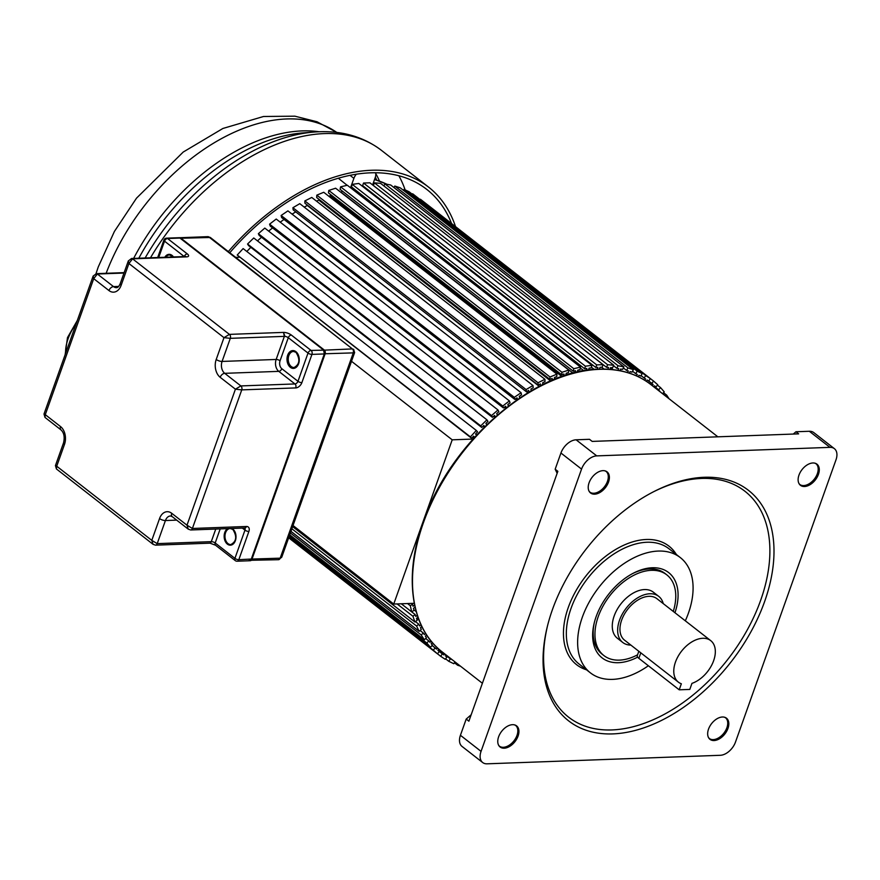 <?xml version="1.0" encoding="UTF-8"?>
<svg xmlns="http://www.w3.org/2000/svg" width="880" height="880" viewBox="0 0 880 880"><rect width="100%" height="100%" fill="white"/><g stroke="black" fill="none" stroke-linecap="round" stroke-linejoin="round"><path stroke-width="1.32" d="M608.531 482.053A13.409 8.426 128 0 0 608.773 481.305A13.409 8.426 128 0 0 604.813 470.8A13.409 8.426 128 0 0 589.083 482.768A13.409 8.426 128 0 0 588.83 483.516A13.409 8.426 128 0 0 589.006 491.062A13.409 8.426 128 0 0 598.708 493.119A13.409 8.426 128 0 0 608.531 482.053M581.559 469.106L481.052 751.377A14.619 9.185 -52 0 0 482.658 762.52A14.619 9.185 -52 0 0 487.08 763.818L720.313 755.293A14.619 9.185 -52 0 0 735.482 742.082L836 459.8A14.619 9.185 -52 0 0 834.394 448.668A14.619 9.185 -52 0 0 829.972 447.359L596.739 455.884A14.619 9.185 -52 0 0 581.559 469.106L560.934 453.013L555.17 469.216L557.854 471.317L468.886 721.182L466.191 719.092L460.427 735.295A14.619 9.185 128 0 0 462.033 746.427L482.658 762.52M704.209 477.279A146.179 91.839 128 0 0 566.61 578.49A146.179 91.839 128 0 0 568.623 720.863A146.179 91.839 128 0 0 612.832 733.898A146.179 91.839 128 0 0 750.442 632.687A146.179 91.839 128 0 0 748.429 490.314A146.179 91.839 128 0 0 704.209 477.279M498.619 736.802A13.409 8.426 128 0 0 498.377 737.55A13.409 8.426 128 0 0 498.553 745.096A13.409 8.426 128 0 0 508.255 747.153A13.409 8.426 128 0 0 518.067 736.087A13.409 8.426 128 0 0 518.32 735.339A13.409 8.426 128 0 0 514.349 724.834A13.409 8.426 128 0 0 498.619 736.802M818.422 474.386A13.409 8.426 128 0 0 818.675 473.627A13.409 8.426 128 0 0 814.704 463.122A13.409 8.426 128 0 0 798.985 475.09A13.409 8.426 128 0 0 798.732 475.838A13.409 8.426 128 0 0 798.908 483.395A13.409 8.426 128 0 0 808.61 485.452A13.409 8.426 128 0 0 818.422 474.386M727.969 728.42A13.409 8.426 128 0 0 728.211 727.672A13.409 8.426 128 0 0 724.251 717.156A13.409 8.426 128 0 0 708.521 729.124A13.409 8.426 128 0 0 708.279 729.872A13.409 8.426 128 0 0 708.444 737.429A13.409 8.426 128 0 0 718.146 739.486A13.409 8.426 128 0 0 727.969 728.42M834.394 448.668L813.758 432.575A14.619 9.185 128 0 0 809.336 431.277L795.949 431.761L798.644 433.862L592.185 441.408L589.49 439.307L576.103 439.802A14.619 9.185 128 0 0 560.934 453.013M555.17 469.216L557.15 473.308M471.174 714.747L466.191 719.092M795.949 431.761L793.32 434.049M648.362 665.753A73.095 45.925 -52 0 1 612.513 679.382A73.095 45.925 -52 0 1 590.414 672.859A73.095 45.925 -52 0 1 589.402 601.678A73.095 45.925 -52 0 1 658.207 551.067A73.095 45.925 -52 0 1 680.317 557.59A73.095 45.925 -52 0 1 685.322 620.818M674.96 612.733A54.087 33.979 128 0 0 652.267 567.754A54.087 33.979 128 0 0 633.347 573.188A54.087 33.979 128 0 0 594.099 623.513A54.087 33.979 128 0 0 618.453 662.695A54.087 33.979 128 0 0 637.626 657.129M637.56 654.83A51.161 32.142 -52 0 1 619.366 660.132A51.161 32.142 -52 0 1 603.9 655.567A51.161 32.142 -52 0 1 603.196 605.737A51.161 32.142 -52 0 1 651.354 570.317A51.161 32.142 -52 0 1 666.831 574.882L665.038 573.474A51.161 32.142 128 0 0 649.561 568.92A51.161 32.142 128 0 0 632.489 573.639M666.831 574.882A51.161 32.142 -52 0 1 673.277 611.424M594.33 622.567A51.161 32.142 128 0 0 602.107 654.17L603.9 655.567M658.724 596.365L653.345 592.174A29.238 18.37 128 0 0 644.501 589.567A29.238 18.37 128 0 0 616.979 609.807A29.238 18.37 128 0 0 617.386 638.275L622.765 642.477A29.238 18.37 -52 0 1 622.358 613.998A29.238 18.37 -52 0 1 649.88 593.758A29.238 18.37 -52 0 1 658.724 596.365A29.238 18.37 -52 0 1 663.234 603.592M630.872 645.095A29.238 18.37 -52 0 1 622.765 642.477M710.732 640.64L656.92 598.675A26.312 16.533 128 0 0 648.967 596.321A26.312 16.533 128 0 0 624.195 614.537A26.312 16.533 128 0 0 624.558 640.167L678.37 682.132A26.312 16.533 -52 0 1 678.007 656.513A26.312 16.533 -52 0 1 702.779 638.286A26.312 16.533 -52 0 1 710.732 640.64A26.312 16.533 -52 0 1 712.701 663.047A26.312 16.533 -52 0 1 691.955 683.375L689.799 689.425L679.206 689.81L681.351 683.771A26.312 16.533 -52 0 1 678.37 682.132M638.825 651.288L637.263 655.688A7.304 2.651 19.6 0 0 638.847 658.328L679.206 689.81M506.352 408.298L505.637 406.23L503.426 407.946L502.766 406.032L509.399 400.906L510.059 402.82L507.848 404.525L508.563 406.582M517.528 400.026L517.033 397.859L514.778 399.399L514.305 397.342L521.092 392.733L521.554 394.79L519.299 396.33L519.783 398.486M528.924 392.645L528.649 390.401L526.361 391.754L526.086 389.565L532.972 385.517L533.236 387.695L530.948 389.048L531.223 391.281M540.463 386.188L540.397 383.9L538.087 385.055L538.021 382.767L544.94 379.302L545.006 381.59L542.707 382.745L542.773 385.022M552.046 380.721L552.178 378.422L549.868 379.379L550.011 376.992L556.919 374.143L556.787 376.53L554.488 377.476L554.356 379.753M563.596 376.288L563.915 374L561.627 374.748L561.957 372.284L568.81 370.073L568.48 372.526L566.192 373.263L565.884 375.529M575.036 372.9L575.498 370.678L573.254 371.195L573.782 368.687L580.525 367.114L579.997 369.633L577.753 370.15L577.28 372.361M586.256 370.612L586.861 368.467L584.672 368.764L585.398 366.212L591.976 365.31L591.25 367.862L589.061 368.159L588.522 370.029M597.19 369.424L597.916 367.389L595.793 367.466L596.706 364.892L603.075 364.661L602.151 367.235L600.039 367.312L599.39 369.127M607.816 369.215L608.564 367.455L606.529 367.301L607.629 364.738L613.723 365.178L612.634 367.741L610.599 367.598L609.851 369.347M617.903 370.326L618.739 368.654L616.803 368.291L618.079 365.75L623.865 366.85L622.6 369.391L620.664 369.028L619.839 370.678M627.462 372.559L628.353 370.997L626.538 370.403L627.968 367.906L633.402 369.677L631.972 372.174L630.157 371.58L629.277 373.12M636.405 375.87L637.329 374.451L635.657 373.637L637.241 371.206L642.279 373.615L640.695 376.057L639.012 375.254L638.099 376.651M644.688 380.259L645.623 378.983L644.083 377.971L645.81 375.617L650.419 378.653L648.692 381.018L647.152 380.006L646.239 381.249M652.256 385.66L653.136 384.582L651.761 383.372L653.609 381.106L657.756 384.758L655.897 387.013L654.522 385.803L653.708 386.793M659.637 391.413L658.636 389.785L660.594 387.64L664.235 391.864L662.563 393.69M669.053 398.75L666.71 395.153L665.698 396.132M460.449 666.16L457.644 665.247L458.15 664.367M454.993 661.903L453.805 663.718L448.767 661.298L450.351 658.867L452.067 659.615M446.116 654.984L445.423 655.93L446.963 656.942L445.236 659.307L440.627 656.26L442.354 653.906L443.894 654.918L444.675 653.851M438.867 649.165L437.899 650.342L439.285 651.552L437.437 653.818L433.29 650.166L435.149 647.911L436.524 649.121L437.503 647.922M432.322 642.51L431.2 643.731L432.41 645.139L430.452 647.284L426.811 643.06L428.78 640.915L429.99 642.323L431.123 641.08M425.612 633.325L424.325 634.568L423.291 632.984L421.234 634.997L424.336 639.771L426.404 637.758L425.37 636.163L426.624 634.931M421.839 626.483L420.453 627.693L421.3 629.453L419.155 631.323L416.592 626.043L418.737 624.173L419.595 625.933L421.003 624.712M417.989 617.221L416.482 618.387L417.142 620.301L414.931 622.006L412.94 616.264L415.151 614.548L415.822 616.462L417.329 615.296M415.261 607.101L413.49 608.3L413.963 610.357L411.697 611.897L410.3 605.726L412.555 604.186L413.028 606.243L414.634 605.154M414.469 603.295L393.734 604.054L452.21 439.824L473.77 439.032M474.947 437.712L473.594 436.15L471.636 438.295L470.415 436.887L476.311 430.441L477.532 431.849L475.563 433.994L476.916 435.567M487.047 425.194L485.903 423.434L487.96 421.421L486.926 419.826L480.733 425.876L481.767 427.471L483.835 425.447L484.979 427.207M495.473 417.384L494.538 415.459L492.393 417.329L491.546 415.569L497.981 409.959L498.828 411.719L496.683 413.589L497.618 415.503M509.399 400.906L276.221 219.043L269.588 224.169L502.766 406.032M284.042 219.45A166.65 104.698 128 0 0 280.214 222.167A166.65 104.698 -52 0 1 284.042 219.45M515.295 399.047L516.615 400.081M521.092 392.733L287.914 210.881L281.127 215.49L281.6 217.547L514.778 399.399M281.127 215.49L514.305 397.342M295.746 211.893A166.65 104.698 128 0 0 292.094 214.137A166.65 104.698 -52 0 1 295.746 211.893M526.493 391.677L527.868 392.755M532.972 385.517L299.794 203.665L292.908 207.713L293.183 209.891L526.361 391.754M292.908 207.713L526.086 389.565M307.307 205.073L307.318 205.491A166.65 104.698 128 0 0 304.205 207.108A166.65 104.698 -52 0 1 307.318 205.491L539.22 386.353M544.94 379.302L311.762 197.45L304.843 200.915L304.909 203.203L538.087 385.055M304.843 200.915L538.021 382.767M318.846 199.199L318.802 200.145A166.65 104.698 128 0 0 316.492 201.135A166.65 104.698 -52 0 1 318.802 200.145L550.594 380.919M556.919 374.143L323.741 192.28L316.822 195.14L316.69 197.527L549.868 379.379M316.822 195.14L550.011 376.992M330.418 194.425L330.231 195.833A166.65 104.698 128 0 0 328.878 196.295A166.65 104.698 -52 0 1 330.231 195.833L561.88 376.497M568.81 370.073L335.632 188.21L328.779 190.432L328.449 192.885L561.627 374.748M328.779 190.432L561.957 372.284M341.913 190.773L341.528 192.588A166.65 104.698 128 0 0 341.308 192.643A166.65 104.698 -52 0 1 341.528 192.588L572.99 373.109M580.525 367.114L347.347 185.262L340.604 186.824L340.076 189.343L573.254 371.195M340.604 186.824L573.782 368.687M580.327 368.038L583.803 370.755M353.221 188.254L352.847 189.552M591.976 365.31L358.798 183.458L352.22 184.36L351.494 186.912L584.672 368.764M352.22 184.36L585.398 366.212M591.426 367.246L594.22 369.424M363.198 186.89A166.65 104.698 128 0 1 364.243 186.879L364.023 187.539M603.075 364.661L369.886 182.809L363.528 183.04L362.615 185.614L595.793 367.466M363.528 183.04L596.706 364.892M601.733 367.246L604.098 369.094M613.723 365.178L380.545 183.326L374.451 182.886L373.351 185.449L606.529 367.301M374.451 182.886L607.629 364.738M610.599 367.598L613.25 369.677M613.503 365.706L616.803 368.291M623.865 366.85L390.687 184.998L384.901 183.887L618.079 365.75M384.901 183.887L383.878 185.922M620.169 370.029L621.412 371.008M623.337 367.906L626.538 370.403M633.402 369.677L400.224 187.814L394.79 186.054L627.968 367.906M394.79 186.054L393.943 187.539M632.533 371.206L635.657 373.637M642.279 373.615L409.101 191.763L404.063 189.354L637.241 371.206M404.063 189.354L403.425 190.322M641.003 375.573L644.083 377.971M650.419 378.653L412.632 193.765L645.81 375.617M647.9 380.49L653.136 384.582M648.714 380.985L651.761 383.372M420.431 199.254L653.609 381.106M654.445 385.88L655.897 387.013M653.906 386.551L659.846 391.193M654.137 386.276L658.636 389.785M657.426 385.154L660.594 387.64M663.509 392.656L666.71 395.153M454.432 662.75L457.644 665.247M445.588 658.823L448.767 661.298M445.852 655.358L450.351 658.867M446.083 655.028L452.034 659.67M445.511 655.82L446.963 656.942M437.459 653.785L440.627 656.26M438.834 651.156L442.354 653.906M437.943 650.287L443.894 654.918M288.662 537.79L437.437 653.818M288.772 537.46L433.29 650.166M432.069 645.513L435.149 647.911M288.959 536.943L430.452 647.284M289.344 535.854L426.811 643.06M425.656 638.484L428.78 640.915M289.729 534.787L424.336 639.771M290.378 532.95L421.234 634.997M420.101 630.498L423.291 632.984M422.422 627.649L421.41 626.857M290.95 531.333L419.155 631.323M291.863 528.77L416.592 626.043M415.448 621.61L418.737 624.173M419.1 620.235L416.603 618.288M292.633 526.625L414.931 622.006M397.133 603.933L412.94 616.264M411.73 611.875L415.151 614.548M416.229 611.633L413.831 609.763M401.291 603.779L411.697 611.897M407.517 603.548L410.3 605.726M411.554 603.405L412.555 604.186M293.029 525.514L393.734 604.054M351.505 361.284L452.21 439.824M473.759 438.229L472.549 437.283M239.459 257.224L235.818 257.356M473.231 436.546L474.43 437.492M476.311 430.441L243.133 248.589L237.237 255.024L471.636 438.295M237.237 255.024L470.415 436.887M250.833 247.357A166.65 104.698 128 0 0 246.829 251.471A166.65 104.698 -52 0 1 250.833 247.357M483.164 426.107L484.385 427.053M480.733 425.876L247.555 244.024L248.589 245.608L481.767 427.471M247.555 244.024L253.748 237.974L486.926 419.826M261.503 237.248A166.65 104.698 128 0 0 257.499 240.9A166.65 104.698 -52 0 1 261.503 237.248M493.548 416.317L494.791 417.285M497.981 409.959L264.803 228.096L258.368 233.706L259.215 235.466L492.393 417.329M258.368 233.706L491.546 415.569M272.602 227.92A166.65 104.698 128 0 0 268.653 231.11A166.65 104.698 -52 0 1 272.602 227.92M504.284 407.275L505.56 408.276M269.588 224.169L270.248 226.094L503.426 407.946M338.283 178.2L347.16 185.306M352.44 187.649A166.65 104.698 128 0 0 350.702 187.88M350.548 187.759L353.892 178.354A8.767 5.511 -52 0 1 356.389 174.152M375.507 172.711A8.767 5.511 -52 0 1 375.221 177.573L372.603 184.932M228.371 251.548A188.573 118.47 -52 0 1 428.472 187.033A188.573 118.47 -52 0 1 455.532 226.622M451.583 223.553A185.658 116.633 128 0 0 426.679 189.332A185.658 116.633 128 0 0 229.823 252.681M398.86 175.725A185.658 116.633 -52 0 1 405.119 189.86M379.467 181.06A172.414 108.317 128 0 0 375.705 173.481M375.375 177.122A172.414 108.317 -52 0 1 376.662 180.114M128.348 260.843L128.909 263.505L132.572 258.841L229.427 334.378L223.982 337.645L216.216 359.458A4.389 1.595 19.6 0 0 222.079 361.438A8.767 6.039 -92.1 0 0 224.719 373.329L240.867 385.924L235.422 389.191L241.747 389.884L192.401 528.462L186.989 525.195L171.743 513.304A4.389 2.75 128 0 0 172.227 516.648L170.489 515.966A8.767 6.039 -92.1 0 0 165.429 520.542L157.212 543.631L151.789 540.364L153.065 544.324L155.518 545.16A2.926 2.013 87.9 0 1 155.463 545.16M56.419 468.952L56.727 466.224L55.44 465.586L56.419 468.952L153.065 544.324M216.216 359.458A13.156 9.053 -92.1 0 0 220.176 377.3L235.422 389.191L186.989 525.195L188.265 529.155L190.718 529.98A2.926 2.013 87.9 0 1 190.663 529.98M93.148 276.023L93.72 278.674L97.372 274.01L113.52 286.605L118.701 286.407M44 414.04L44.979 417.406L45.287 414.678L44 414.04L93.104 276.144L96.349 273.658A2.926 2.013 87.9 0 1 97.372 274.01L124.003 273.042M295.801 387.915L241.747 389.884A2.926 2.013 87.9 0 0 240.867 385.924L294.932 383.944A2.926 2.013 -92.1 0 1 295.944 385.715A2.926 2.013 -92.1 0 1 295.999 386.023L295.801 387.915A5.852 3.674 128 0 0 301.884 382.624L311.938 354.398A2.926 1.067 -160.4 0 1 308.022 353.078A2.926 1.837 -52 0 1 311.058 350.427L323.664 350.163M176.693 520.124L165.429 520.542A4.389 1.595 -160.4 0 1 159.555 518.551L151.789 540.364L56.727 466.224L64.493 444.411A13.156 9.053 -92.1 0 0 60.533 426.569L45.287 414.678L93.72 278.674L108.966 290.565A13.156 9.053 -92.1 0 0 121.143 285.318L128.909 263.505L223.982 337.645L230.307 338.338L222.079 361.438L276.155 359.458L284.372 336.369L230.307 338.338A2.926 2.013 87.9 0 0 229.427 334.378L283.492 332.398L284.372 336.369A2.926 1.067 19.6 0 1 284.966 336.391L283.492 332.398M131.494 258.489A2.926 2.013 87.9 0 1 131.549 258.478A2.926 2.013 87.9 0 1 132.572 258.841L186.626 256.861A5.852 2.123 19.6 0 0 187.286 253.902L167.563 238.524A2.926 1.837 128 0 0 164.527 241.164A2.926 1.067 -160.4 0 1 163.889 240.108L157.685 257.521M209.605 543.18L155.518 545.16A2.926 2.013 87.9 0 0 157.212 543.631L211.277 541.651A2.926 2.013 -92.1 0 1 210.089 543.07A2.926 2.013 -92.1 0 1 209.869 543.136L215.512 545.204L235.246 560.593A2.926 1.837 -52 0 1 234.916 558.36A2.926 1.067 19.6 0 0 238.832 559.691L251.306 559.031M353.309 351.956C355.014 352.484 355.003 352.792 353.276 352.88A2.926 2.013 -92.1 0 0 352.396 348.92L210.331 237.479L180.29 238.26M353.617 349.228L354.607 352.594L281.743 557.216L278.498 559.702A2.926 2.013 -92.1 0 0 280.181 558.173L281.743 557.216M589.006 491.062L589.82 492.085A13.156 8.261 128 0 0 607.453 481.36A13.156 8.261 128 0 0 607.695 480.623A13.156 8.261 128 0 0 606.001 471.339L604.813 470.8M460.427 735.295L481.052 751.377M829.972 447.359L809.336 431.277M576.103 439.802L596.739 455.884M650.705 384.439A169.576 106.535 128 0 0 599.423 369.325A169.576 106.535 128 0 0 423.445 522.654A169.576 106.535 128 0 0 442.134 651.871C409.321 627.154 402.952 571.274 425.909 514.712C454.894 438.009 535.876 369.688 598.906 369.149C619.311 368.478 636.581 373.582 650.705 384.439L717.849 436.81M798.908 483.395L799.711 484.407A13.156 8.261 128 0 0 817.344 473.693A13.156 8.261 128 0 0 817.586 472.956A13.156 8.261 128 0 0 815.903 463.661L814.704 463.122M708.444 737.429L709.258 738.452A13.156 8.261 128 0 0 726.891 727.727A13.156 8.261 128 0 0 727.133 726.99A13.156 8.261 128 0 0 725.439 717.695L724.251 717.156M498.553 745.096L499.356 746.119A13.156 8.261 128 0 0 516.989 735.394A13.156 8.261 128 0 0 517.231 734.657A13.156 8.261 128 0 0 515.537 725.373L514.349 724.834M547.239 627.055A143.264 90.002 -52 0 0 611.941 729.938A143.264 90.002 128 0 0 612.777 729.894A143.264 90.002 -52 0 0 760.804 599.907A143.264 90.002 -52 0 0 701.514 478.445A143.264 90.002 128 0 0 700.689 478.489A143.264 90.002 -52 0 0 652.234 492.426M676.39 554.521A75.141 47.201 128 0 0 646.888 539.462A75.141 47.201 -52 0 0 646.261 539.484A75.141 47.201 128 0 0 571.681 599.148A75.141 47.201 128 0 0 586.487 669.801M680.317 557.59L669.009 548.779A73.095 45.925 128 0 0 647.515 542.234A73.095 45.925 128 0 0 646.91 542.256A73.095 45.925 128 0 0 578.105 592.867A73.095 45.925 128 0 0 579.117 664.048L590.414 672.859M640.805 652.839L638.847 658.328M386.947 184.283A166.65 104.698 128 0 0 374.506 179.597M353.892 178.354L349.976 175.296M336.809 132.451A175.329 110.154 128 0 0 106.15 273.295M133.639 258.401A175.329 110.154 -52 0 1 319.154 131.747M145.145 257.983A186.406 117.106 -52 0 1 314.259 132.033L302.841 132.924A177.507 111.518 128 0 0 138.82 258.214M314.259 132.033C340.274 130.031 362.659 136.136 381.425 150.337A188.573 118.47 128 0 0 150.491 257.785M324.401 353.738L251.383 559.174L249.546 560.758A2.926 2.013 -92.1 0 0 251.24 559.229L324.335 353.947L311.938 354.398A2.926 2.013 87.9 0 0 311.058 350.427L291.324 335.038A5.852 2.123 19.6 0 0 283.789 332.398M220.198 528.902L215.193 542.982L234.916 558.36L244.97 530.134A2.926 1.067 -160.4 0 0 248.886 531.454L238.832 559.691A2.926 2.013 87.9 0 1 237.149 561.209L249.546 560.758M215.754 529.067L211.277 541.651A2.926 1.067 -160.4 0 1 215.193 542.982A2.926 1.837 128 0 0 215.512 545.204M244.761 528.011A2.926 1.837 127.9 0 1 244.97 530.134L242.352 528.099M227.59 528.638A8.624 5.929 -92.1 0 0 224.147 536.151A8.624 5.929 -92.1 0 0 227.381 544.126A8.624 5.929 -92.1 0 0 227.953 544.522A8.624 5.929 -92.1 0 0 235.51 540.276A8.624 5.929 -92.1 0 0 232.771 528.99A8.624 5.929 -92.1 0 0 232.199 528.594A8.624 5.929 -92.1 0 0 231.99 528.473M246.466 526.482L192.401 528.462A2.926 2.013 87.9 0 1 190.718 529.98L244.783 528A2.926 2.013 87.9 0 0 245.553 527.747A2.926 2.013 -92.1 0 0 246.466 526.482A5.852 3.674 127.9 0 1 248.886 531.454M171.743 513.304A13.156 9.053 -92.1 0 0 159.555 518.551M108.966 290.565A4.389 2.75 -52 0 1 113.52 286.605A8.767 6.039 -92.1 0 0 116.578 287.672C117.755 287.716 118.954 286.407 120.197 283.723A4.389 1.595 19.6 0 0 121.143 285.318M96.294 273.658A2.926 2.013 87.9 0 1 96.349 273.658L124.146 272.635M44.979 417.406L61.017 429.913A4.389 2.75 -52 0 1 60.533 426.569M64.493 444.411A4.389 1.595 -160.4 0 1 63.547 442.827L55.44 465.586M324.5 353.331A2.486 1.705 -92.1 0 0 324.434 351.615M180.169 238.227L323.587 350.02L324.335 353.947A2.926 2.013 -92.1 0 0 323.455 349.976L179.96 238.062L167.563 238.524A2.926 2.013 87.9 0 0 166.54 238.161A2.926 2.926 0 0 0 163.889 240.108M281.82 368.709A2.926 1.837 -52 0 1 278.795 371.36L294.932 383.944A2.926 1.837 128 0 0 296.681 383.152A2.926 1.837 128 0 0 297.968 381.304L308.022 353.078L288.288 337.689L280.06 360.778A5.852 4.026 87.9 0 0 281.82 368.709L297.968 381.304A2.926 1.067 19.6 0 0 301.884 382.624M290.345 367.323A8.921 6.138 -92.1 0 0 290.939 367.73A8.921 6.138 -92.1 0 0 298.738 363.341A8.921 6.138 -92.1 0 0 295.911 351.67A8.921 6.138 -92.1 0 0 295.317 351.263A8.921 6.138 -92.1 0 0 287.518 355.652A8.921 6.138 -92.1 0 0 290.345 367.323M280.06 360.778A2.926 1.067 -160.4 0 0 276.155 359.458A8.767 6.039 87.9 0 0 278.795 371.36L224.719 373.329A4.389 2.75 128 0 0 220.176 377.3M187.286 253.902A2.926 1.837 -52 0 0 184.25 256.553L164.527 241.164L158.708 257.488M173.492 256.949A8.624 5.929 -92.1 0 0 172.062 255.398A8.624 5.929 -92.1 0 0 171.49 255.002A8.624 5.929 -92.1 0 0 164.802 257.268M178.937 237.71L179.96 238.062A2.926 2.013 -92.1 0 0 178.937 237.71L166.54 238.161M173.349 256.949A8.041 5.533 -92.1 0 0 172.304 255.904M172.04 255.706A8.041 5.533 -92.1 0 0 171.765 255.53A8.041 5.533 -92.1 0 0 169.499 254.925A8.041 5.533 -92.1 0 0 165.792 257.224M76.153 323.752A39.468 24.794 128 0 0 68.123 338.679A39.468 24.794 128 0 0 67.936 339.196A39.468 24.794 128 0 0 65.593 353.397M295.746 352.044A8.041 5.533 -92.1 0 0 293.469 351.439A8.041 5.533 -92.1 0 0 288.354 357.588A8.041 5.533 -92.1 0 0 291.247 366.531A8.041 5.533 -92.1 0 0 291.786 366.894A8.041 5.533 -92.1 0 0 294.063 367.51C299.684 364.463 300.333 359.403 296.01 352.33L293.469 351.439M232.749 529.287A8.041 5.533 -92.1 0 0 232.485 529.122A8.041 5.533 -92.1 0 0 230.692 528.517M229.735 528.55A8.041 5.533 -92.1 0 0 225.049 534.996A8.041 5.533 -92.1 0 0 227.986 543.598A8.041 5.533 -92.1 0 0 228.525 543.961A8.041 5.533 -92.1 0 0 230.802 544.577A8.041 5.533 -92.1 0 0 235.818 539M235.631 533.709A8.041 5.533 -92.1 0 0 233.013 529.485M291.324 335.038A2.926 1.837 128 0 0 288.288 337.689A2.926 1.067 19.6 0 0 284.966 336.391M179.333 237.743A2.926 2.013 87.9 0 1 179.685 237.688A2.926 2.013 87.9 0 1 180.708 238.04L324.203 349.954A2.926 2.013 87.9 0 1 325.083 353.914L251.977 559.207A2.926 2.013 87.9 0 1 250.294 560.725A2.926 2.013 87.9 0 1 249.931 560.692M323.774 350.174L352.396 348.92L208.901 237.006A2.926 2.013 -92.1 0 0 207.889 236.654L179.311 237.743M251.416 559.075L280.181 558.173L353.276 352.88L324.511 353.782M249.095 560.318L278.487 559.702A2.926 2.013 -92.1 0 0 278.498 559.702M482.383 683.265L442.134 651.871M374.55 179.476L387.09 184.305M95.986 273.691L98.296 266.849L114.4 231.462L136.499 198.176L183.216 152.053L222.904 128.469L263.516 116.49L294.877 116.182L317.02 121.77L336.853 132.451M381.425 150.337L428.472 187.033M235.246 560.593A2.926 2.926 0 0 0 237.149 561.209M172.227 516.648L188.265 529.155M61.017 429.913C64.031 432.773 64.867 437.074 63.547 442.827M185.823 256.509L131.549 258.478L128.304 260.964L120.197 283.723M169.499 254.925L173.217 256.96M65.153 354.64L67.485 337.612L77.308 320.485M230.208 528.506L232.837 529.43C237.204 536.47 236.522 541.519 230.802 544.577M210.342 237.479L207.889 236.654"/></g></svg>

